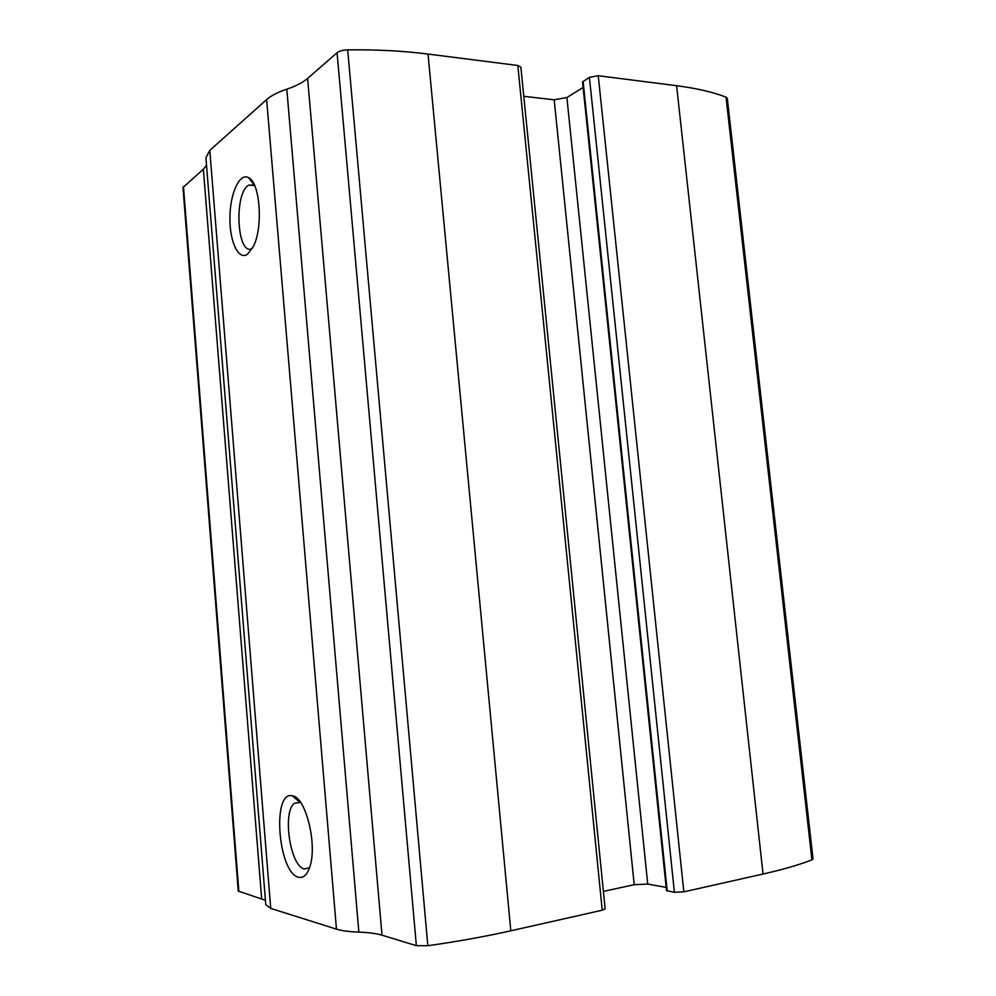 <?xml version="1.0" encoding="UTF-8"?>
<svg xmlns="http://www.w3.org/2000/svg" width="996" height="996" viewBox="0 0 996 996"><rect width="100%" height="100%" fill="white"/><g stroke="black" fill="none" stroke-linecap="round" stroke-linejoin="round"><path stroke-width="1.49" d="M674.404 892.292L666.511 890.636L582.548 82.008L589.408 77.339L674.404 892.292L683.829 891.856L763.036 874.027C783.292 869.446 799.576 864.715 811.927 859.859L813.022 858.963L727.304 98.367L726.022 97.16L811.927 859.859M589.408 77.339L598.247 75.721L676.608 85.706C696.677 88.308 713.148 92.13 726.022 97.16M209.783 150.384L270.725 908.389L265.783 904.729L205.923 157.729L209.783 150.384L266.629 99.6C271.049 95.691 277.772 92.205 286.798 89.167C295.824 86.154 302.772 82.568 307.615 78.41L382.003 935.194L416.365 945.677L427.832 945.727C457.824 941.469 485.488 936.489 510.811 930.799L602.231 910.22L605.132 908.8L520.871 67.118L517.82 65.487L602.231 910.22M307.615 78.41L337.071 52.738C339.35 50.983 342.885 50.024 347.679 49.862C376.426 49.501 403.206 50.896 428.019 54.058L517.82 65.487M206.521 165.249L203.358 169.258L182.978 187.485L238.268 891.084L265.422 900.297M298.688 877.252C278.009 873.343 271.709 789.791 292.451 795.854C305.71 796.85 317.724 845.143 309.719 867.13C307.054 874.911 303.382 878.285 298.688 877.252M247.469 254.241C238.355 260.628 229.503 241.418 229.927 217.402C230.101 193.398 239.526 172.532 248.552 177.674C260.193 182.442 263.317 227.723 253.283 246.635L247.469 254.241M270.725 908.389L336.461 929.156C341.591 930.75 349.048 931.746 358.859 932.119C368.657 932.493 376.376 933.513 382.003 935.194M583.108 87.499L566.898 97.533L554.187 99.812L523.796 96.313M666.175 887.374L647.736 884.075L634.215 884.697L603.389 891.395M252.312 248.49C237.048 257.217 233.5 193.249 248.763 185.094L254.428 185.044M309.544 867.653L304.502 868.985C290.371 866.881 282.092 812.574 294.281 803.361L300.381 802.191M676.608 85.706L763.036 874.027M598.247 75.721L683.829 891.856M428.019 54.058L510.811 930.799M347.679 49.862L427.832 945.727M183.451 186.601L238.866 891.52M203.358 169.258L261.637 898.467M266.629 99.6L336.461 929.156M286.798 89.167L358.859 932.119M337.071 52.738L416.365 945.677M554.187 99.812L634.215 884.697M566.898 97.533L647.736 884.075M583.096 81.286L667.208 890.972M254.129 184.87L248.552 177.674M248.763 185.094L254.64 185.505M299.335 801.855L292.451 795.854M294.281 803.361L300.518 802.365"/></g></svg>
